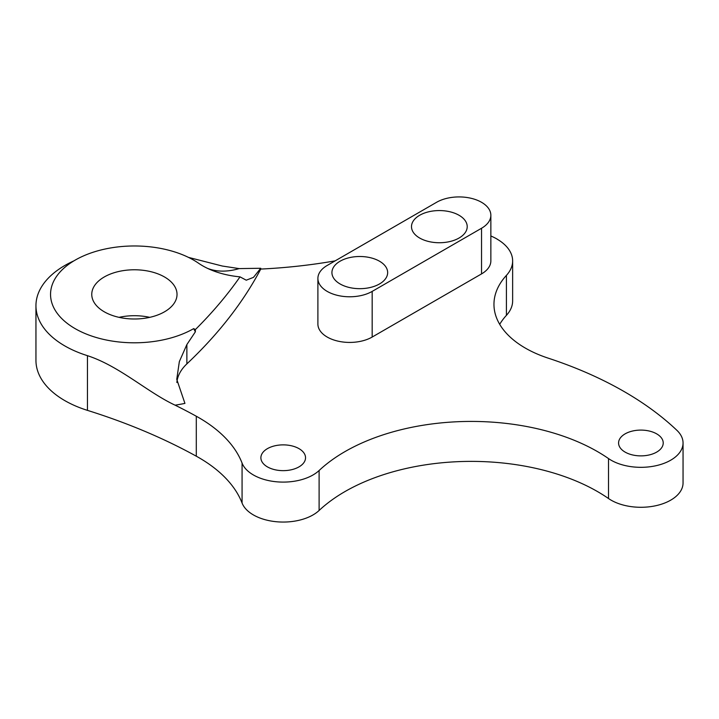 <?xml version="1.0" encoding="UTF-8"?>
<svg xmlns="http://www.w3.org/2000/svg" width="719" height="719" viewBox="0 0 719 719"><rect width="100%" height="100%" fill="white"/><g stroke="black" fill="none" stroke-linecap="round" stroke-linejoin="round"><path stroke-width="1.08" d="M656.69 433.872A22.325 12.888 0 0 0 632.352 431.076A22.325 12.888 0 0 0 618.574 442.985A22.325 12.888 0 0 0 625.117 452.107A22.325 12.888 0 0 0 649.446 454.893A22.325 12.888 0 0 0 663.224 442.985A22.325 12.888 0 0 0 656.69 433.872M242.069 503.03A160.741 92.805 0 0 0 196.296 456.197L196.296 416.238A160.741 92.805 0 0 1 242.069 463.072L242.069 503.03A42.151 24.338 0 0 0 276.258 521.724A42.151 24.338 0 0 0 319.11 510.472A178.609 103.114 180 0 1 597.534 491.58A178.609 103.114 180 0 1 608.508 498.519A42.151 24.338 0 0 0 655.243 505.834A42.151 24.338 0 0 0 683.05 482.943L683.05 442.985A42.151 24.338 0 0 0 676.93 430.357A357.208 206.236 0 0 0 624.209 391.594A357.208 206.236 0 0 0 548.157 358.134A107.167 61.87 180 0 1 493.962 304.344A107.167 61.87 180 0 1 506.41 275.395L506.41 315.353A53.583 30.935 180 0 0 512.638 300.884L512.638 260.925A53.583 30.935 180 0 1 506.41 275.395M242.069 463.072A42.151 24.338 0 0 0 276.258 481.766A42.151 24.338 0 0 0 319.11 470.514A178.609 103.114 180 0 1 597.534 451.622A178.609 103.114 180 0 1 608.508 458.56A42.151 24.338 0 0 0 655.243 465.876A42.151 24.338 0 0 0 683.05 442.985M298.996 448.647A22.325 12.888 0 0 0 274.667 445.852A22.325 12.888 0 0 0 260.889 457.76A22.325 12.888 0 0 0 267.423 466.883A22.325 12.888 0 0 0 291.752 469.669A22.325 12.888 0 0 0 305.539 457.76A22.325 12.888 0 0 0 298.996 448.647M419.653 238.025A27.861 16.088 180 0 1 411.493 226.656A27.861 16.088 180 0 1 428.695 211.79A27.861 16.088 180 0 1 459.055 215.278A27.861 16.088 180 0 1 467.215 226.656A27.861 16.088 180 0 1 450.022 241.512A27.861 16.088 180 0 1 419.653 238.025M340.087 283.96A27.861 16.088 180 0 1 331.926 272.591A27.861 16.088 180 0 1 349.128 257.726A27.861 16.088 180 0 1 379.497 261.213A27.861 16.088 180 0 1 387.658 272.591A27.861 16.088 180 0 1 370.456 287.447A27.861 16.088 180 0 1 340.087 283.96M490.852 215.278L490.852 260.925A31.789 18.352 180 0 1 481.541 273.903L372.172 337.049A31.789 18.352 180 0 1 327.208 337.049A31.789 18.352 180 0 1 317.897 324.071L317.897 278.424A31.789 18.352 0 0 0 327.208 291.402A31.789 18.352 0 0 0 372.172 291.402L481.541 228.256A31.789 18.352 0 0 0 490.852 215.278A31.789 18.352 0 0 0 471.224 198.318A31.789 18.352 0 0 0 436.577 202.3L327.208 265.446A31.789 18.352 0 0 0 317.897 278.424M119.066 317.349A42.628 24.608 180 0 1 149.723 317.349M104.246 311.785A42.628 24.608 180 0 1 91.762 294.386A42.628 24.608 180 0 1 118.078 271.647A42.628 24.608 180 0 1 164.534 276.986A42.628 24.608 180 0 1 177.027 294.386A42.628 24.608 180 0 1 150.711 317.124A42.628 24.608 180 0 1 104.246 311.785M73.823 260.907A98.44 56.837 0 0 0 35.95 305.71A98.44 56.837 0 0 0 64.782 345.902A98.44 56.837 0 0 0 87.457 355.671C119.57 366.169 147.404 392.223 175.103 405.174A152.284 87.925 0 0 0 184.936 403.395L176.757 379.335L179.346 361.603L186.868 344.563L195.37 331.819A89.3 51.561 -120 0 1 193.69 328.619L195.37 329.59A713.527 411.951 0 0 0 240.011 276.86L246.258 280.194L253.483 277.363L260.745 268.268L260.745 269.068A713.527 411.951 180 0 1 186.868 363.886A68.763 39.698 0 0 0 176.856 382.508M207.575 268.385A89.3 55.857 124.5 0 0 239.13 268.6L222.306 266.03L188.423 257.366M240.011 276.86A68.431 39.509 0 0 1 198.624 263.271A83.853 48.416 0 0 0 193.69 260.152A83.853 48.416 0 0 0 66.867 265.688A83.853 48.416 0 0 0 75.1 328.619A83.853 48.416 0 0 0 193.69 328.619M335.135 260.862A357.208 206.236 180 0 1 260.745 269.068M239.13 268.6L260.745 268.268M35.95 305.71L35.95 360.408A98.44 56.837 0 0 0 87.457 410.369L87.457 355.671M195.37 329.59L195.37 331.819M196.296 456.197A507.704 293.118 0 0 0 87.457 410.369M499.696 324.323A107.167 61.87 180 0 1 506.41 315.353M497.323 239.265L496.946 239.05A53.583 30.935 180 0 1 512.638 260.925M490.852 235.976A53.557 30.926 180 0 1 497.323 239.211M196.296 416.238A507.704 293.118 0 0 0 175.103 405.174M608.508 458.56L608.508 498.519M186.868 363.886L186.868 344.563M481.541 228.256L481.541 273.903M372.172 291.402L372.172 337.049M319.11 470.514L319.11 510.472"/></g></svg>
